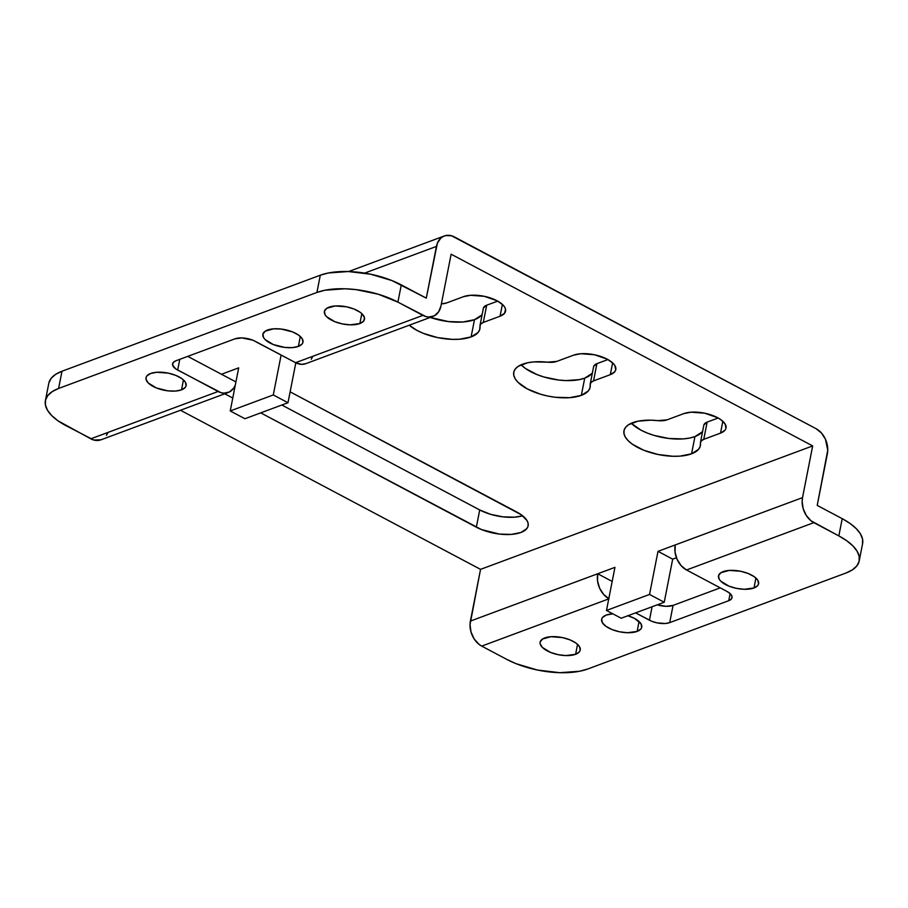 <?xml version="1.0" encoding="UTF-8"?>
<svg xmlns="http://www.w3.org/2000/svg" width="908" height="908" viewBox="0 0 908 908"><rect width="100%" height="100%" fill="white"/><g stroke="black" fill="none" stroke-linecap="round" stroke-linejoin="round"><path stroke-width="1.36" d="M631.332 423.23A38.919 16.753 -168.9 0 0 694.949 436.578L691.567 453.818L698.57 449.335L700.182 446.464L700.431 443.286A14.596 6.288 11.1 0 1 700.465 442.378A14.596 6.288 11.1 0 1 703.757 439.336L701.135 441.016L700.431 443.286A38.919 16.753 11.1 0 1 700.363 445.726A38.919 16.753 11.1 0 1 691.567 453.818L694.949 436.578A38.919 16.753 -168.9 0 0 702.667 431.141M691.567 453.818A38.919 16.753 11.1 0 1 647.574 451.651A38.919 16.753 11.1 0 1 623.978 430.733A38.919 16.753 11.1 0 1 632.774 422.64A38.919 16.753 11.1 0 1 657.676 420.62L667.017 419.859A14.596 6.288 11.1 0 1 657.676 420.62L650.605 420.166L637.927 421.199L628.54 424.728L625.601 427.327L624.057 430.347L623.989 433.672L625.385 437.179L628.188 440.709L632.308 444.16L643.772 450.243L658.05 454.488L672.942 456.27L679.91 456.134L691.567 453.818M521.101 364.778A38.919 16.753 -168.9 0 0 584.718 378.137L581.336 395.366L588.339 390.894L589.95 388.011L590.2 384.844A14.596 6.288 11.1 0 1 590.234 383.925A14.596 6.288 11.1 0 1 593.537 380.895L590.904 382.574L590.2 384.844A38.919 16.753 11.1 0 1 590.143 387.273A38.919 16.753 11.1 0 1 581.336 395.366L584.718 378.137A38.919 16.753 -168.9 0 0 592.436 372.689M581.336 395.366A38.919 16.753 11.1 0 1 537.354 393.198A38.919 16.753 11.1 0 1 513.746 372.291A38.919 16.753 11.1 0 1 522.543 364.199A38.919 16.753 11.1 0 1 547.456 362.167L556.786 361.407A14.596 6.288 11.1 0 1 547.456 362.167L533.711 361.917L527.696 362.757L518.309 366.276L515.369 368.886L513.837 371.905L513.758 375.231L515.154 378.727L517.969 382.268L527.344 388.93L540.464 394.197L547.819 396.047L555.333 397.273L569.679 397.681L581.336 395.366M481.501 315.201L474.487 319.684L462.842 322L448.484 321.58L430.233 317.425A38.919 16.753 -168.9 0 0 474.487 319.684L471.104 336.925L478.119 332.441L479.719 329.57L479.98 326.392A14.596 6.288 11.1 0 1 480.003 325.484A14.596 6.288 11.1 0 1 483.306 322.442L480.673 324.122L479.98 326.392A38.919 16.753 11.1 0 1 479.912 328.832A38.919 16.753 11.1 0 1 471.104 336.925L474.487 319.684A38.919 16.753 -168.9 0 0 482.205 314.247M471.104 336.925A38.919 16.753 11.1 0 1 409.247 325.223L417.113 330.478L423.321 333.349L437.588 337.594L452.49 339.376L459.459 339.229L471.104 336.925M298.369 346.413L300.31 336.482L298.369 346.413A20.43 8.796 11.1 0 1 275.272 345.267A20.43 8.796 11.1 0 1 262.877 334.292A20.43 8.796 11.1 0 1 267.497 330.047A20.43 8.796 11.1 0 1 290.594 331.182A20.43 8.796 11.1 0 1 302.988 342.157A20.43 8.796 11.1 0 1 298.369 346.413L292.251 347.628L284.715 347.412L273.274 344.529L265.091 339.535L263.615 337.674L262.923 334.087L265.272 331.136L273.614 328.832L281.151 329.048L292.592 331.919L298.607 335.12L302.25 338.786L302.943 342.361L302.137 343.95L298.369 346.413M181.509 389.85L183.45 379.919L181.509 389.85A20.43 8.796 11.1 0 1 158.412 388.703A20.43 8.796 11.1 0 1 146.018 377.728A20.43 8.796 11.1 0 1 150.637 373.483A20.43 8.796 11.1 0 1 173.734 374.618A20.43 8.796 11.1 0 1 186.129 385.594A20.43 8.796 11.1 0 1 181.509 389.85L175.392 391.064L167.855 390.849L156.414 387.966L148.231 382.972L146.029 379.272L146.063 377.524L146.869 375.946L150.637 373.483L156.755 372.269L168.241 373.12L175.732 375.356L181.748 378.545L185.391 382.223L186.083 385.798L185.277 387.387L181.509 389.85M359.874 323.554L361.815 313.623L359.874 323.554A20.43 8.796 11.1 0 1 336.777 322.408A20.43 8.796 11.1 0 1 324.383 311.433A20.43 8.796 11.1 0 1 329.002 307.188A20.43 8.796 11.1 0 1 352.1 308.323A20.43 8.796 11.1 0 1 364.494 319.298A20.43 8.796 11.1 0 1 359.874 323.554L350.091 324.837L342.271 323.906L334.78 321.67L326.596 316.665L325.121 314.815L324.428 311.228L326.778 308.277L335.12 305.973L346.606 306.825L354.097 309.06L360.113 312.25L362.281 314.066L364.483 317.755L363.643 321.091L359.874 323.554M575.615 654.293L577.556 644.362L575.615 654.293A20.43 8.796 11.1 0 1 552.518 653.147A20.43 8.796 11.1 0 1 540.124 642.172A20.43 8.796 11.1 0 1 544.755 637.927A20.43 8.796 11.1 0 1 567.841 639.062A20.43 8.796 11.1 0 1 580.235 650.037A20.43 8.796 11.1 0 1 575.615 654.293L565.832 655.576L558.011 654.645L550.52 652.409L542.348 647.404L540.135 643.715L540.169 641.967L542.53 639.016L550.861 636.712L562.347 637.564L569.838 639.8L575.865 642.989L579.497 646.655L580.189 650.241L579.383 651.83L575.615 654.293M753.981 587.987L755.921 578.067L753.981 587.987A20.43 8.796 11.1 0 1 730.883 586.852A20.43 8.796 11.1 0 1 718.489 575.876A20.43 8.796 11.1 0 1 723.109 571.631A20.43 8.796 11.1 0 1 746.206 572.766A20.43 8.796 11.1 0 1 758.6 583.742A20.43 8.796 11.1 0 1 753.981 587.987L744.197 589.281L736.377 588.35L728.886 586.114L720.702 581.109L719.227 579.259L718.534 575.672L720.884 572.721L729.226 570.417L740.712 571.268L748.203 573.504L754.219 576.694L757.862 580.36L758.555 583.946L757.749 585.535L753.981 587.987M627.712 615.681L634.601 618.439L641.003 623.796L641.695 627.383L640.889 628.972L637.121 631.423L639.062 621.503L637.121 631.423A20.43 8.796 11.1 0 1 614.024 630.288A20.43 8.796 11.1 0 1 601.629 619.313A20.43 8.796 11.1 0 1 606.249 615.057A20.43 8.796 11.1 0 1 612.843 613.819L606.249 615.057L602.481 617.519L601.675 619.108L602.367 622.695L606.011 626.361L612.026 629.55L619.517 631.786L627.337 632.717L637.121 631.423A20.43 8.796 11.1 0 0 641.74 627.178A20.43 8.796 11.1 0 0 627.916 615.737M739.089 570.962A20.43 8.796 -168.9 0 0 741.382 571.416L739.089 570.962M560.724 637.257A20.43 8.796 -168.9 0 0 563.017 637.711L560.724 637.257M846.018 573.005L587.703 669.014A58.384 25.14 11.1 0 1 506.709 659.356L516.016 663.657L537.423 670.036L559.771 672.692L579.656 671.239L587.703 669.014L846.018 573.005L852.374 569.872L856.777 565.968L859.093 561.439L859.195 556.456L857.107 551.201L852.896 545.901L846.721 540.725L838.833 535.902A58.384 25.14 11.1 0 1 859.218 560.86A58.384 25.14 11.1 0 1 846.018 573.005M728.738 600.687L730.134 593.594L728.738 600.687L669.695 622.627L673.078 605.398L720.248 587.862L673.078 605.398L669.695 622.627A14.596 6.288 11.1 0 1 649.447 620.221L652.092 606.748L649.447 620.221L635.611 612.877L651.774 621.288L657.131 622.888L665.326 623.501L669.695 622.627L728.738 600.687A14.596 6.288 11.1 0 0 732.041 597.646A14.596 6.288 11.1 0 0 726.945 591.414L730.463 593.911L732.041 596.545L731.439 598.928L728.738 600.687M657.301 604.819A14.596 6.288 -168.9 0 0 673.078 605.398L666.097 606.317L657.301 604.819M344.983 306.518A20.43 8.796 -168.9 0 0 347.276 306.972L344.972 306.518M168.922 373.267L166.618 372.813A20.43 8.796 -168.9 0 0 168.911 373.267M283.478 329.388A20.43 8.796 -168.9 0 0 285.77 329.831L283.478 329.388M228.249 392.494A19.465 14.369 -110.4 0 1 218.09 391.496L90.777 438.814A19.465 14.369 69.6 0 0 100.936 439.824L228.249 392.494A19.465 14.369 -110.4 0 0 235.331 385.003L233.753 388.056L229.474 391.95L223.97 393.164L221.019 392.676L177.673 370.067L179.773 359.341L177.673 370.067A14.596 6.288 11.1 0 1 172.577 363.824A14.596 6.288 11.1 0 1 175.88 360.782L234.922 338.843A14.596 6.288 11.1 0 1 255.171 341.26L295.588 362.689L422.901 315.371L397.908 302.114L378.227 294.215L355.925 289.607L344.847 288.778L324.962 290.231L316.915 292.455L58.6 388.465L61.982 371.236L320.297 275.215L61.982 371.236L58.6 388.465L316.915 292.455L320.297 275.215L316.915 292.455A58.384 25.14 11.1 0 1 397.908 302.114L401.291 284.885A58.384 25.14 -168.9 0 0 320.297 275.215L328.344 272.99L348.229 271.537L370.577 274.205L391.984 280.583L426.283 298.13L436.43 246.42L364.619 273.104L436.43 246.42A19.465 14.369 -110.4 0 1 444.341 235.966A19.465 14.369 -110.4 0 1 454.511 236.977L816.054 428.678A19.465 14.369 -110.4 0 1 827.37 453.705L817.223 505.416L842.215 518.672L838.833 535.902L813.84 522.656L686.527 569.986L726.945 591.414L686.527 569.986L813.84 522.656A19.465 14.369 -110.4 0 1 802.524 497.629L675.212 544.948L675.041 552.143L677.13 559.419L681.159 565.684L686.527 569.986A19.465 14.369 69.6 0 1 675.212 544.948L802.524 497.629L812.671 445.919L451.128 254.206L440.982 305.917A19.465 14.369 -110.4 0 1 433.059 316.37A19.465 14.369 -110.4 0 1 422.901 315.371L295.588 362.689L301.467 364.358L305.814 363.665M311.251 359.25L312.727 356.458M187.752 356.379L235.932 381.928L221.473 374.255L238.691 367.854L230.235 410.949L244.933 418.736L287.984 402.732L273.285 394.946L281.128 355.017L273.285 394.946L230.235 410.949L244.933 418.736L287.984 402.732L273.285 394.946L230.235 410.949L238.691 367.854L221.473 374.255L187.752 356.379M609.03 598.781L603.661 594.49L599.632 588.225L597.543 580.95L597.714 573.754L612.174 581.426L597.714 573.754L470.401 621.072A19.465 14.369 69.6 0 0 481.717 646.11L506.709 659.356L481.717 646.11L608.757 598.894L481.717 646.11L478.913 644.26L474.124 638.869L471.002 631.968L470.026 624.59L480.548 569.361L180.476 410.257L480.548 569.361L470.401 621.072L614.943 567.352L606.487 610.448L621.185 618.235L664.236 602.242L621.185 618.235L606.487 610.448L649.538 594.445L606.487 610.448L614.943 567.352L597.714 573.754A19.465 14.369 -110.4 0 0 608.803 598.656M483.453 307.971L486.688 305.213L483.306 322.442L500.058 316.222L504.553 313.283L505.552 309.322L504.678 307.131L502.93 304.918L497.073 300.764L484.27 296.314L470.605 295.293L463.318 296.734L446.554 302.966A14.596 6.288 11.1 0 1 441.379 303.874L446.554 302.966L463.318 296.734A24.323 10.476 11.1 0 1 490.808 298.085A24.323 10.476 11.1 0 1 505.563 311.16A24.323 10.476 11.1 0 1 500.058 316.222L502.385 304.396L500.058 316.222L483.306 322.442L486.688 305.213A14.596 6.288 -168.9 0 0 483.385 308.243L480.003 325.484M593.684 366.412L596.908 363.654L593.537 380.895L610.29 374.664L612.616 362.848L610.29 374.664L614.773 371.735L615.737 369.851L614.909 365.584L613.161 363.37L607.293 359.205L594.502 354.756L580.836 353.734L573.55 355.187L556.786 361.407L573.55 355.187A24.323 10.476 11.1 0 1 601.039 356.538A24.323 10.476 11.1 0 1 615.794 369.601A24.323 10.476 11.1 0 1 610.29 374.664L593.537 380.895L596.908 363.654A14.596 6.288 -168.9 0 0 593.616 366.696L590.234 383.925M703.916 424.865L707.139 422.106L703.757 439.336L720.521 433.116L722.836 421.289L720.521 433.116L725.004 430.188L725.969 428.292L725.14 424.025L720.816 419.666L717.524 417.657L704.721 413.208L691.056 412.187L683.781 413.628L667.017 419.859L683.781 413.628A24.323 10.476 11.1 0 1 711.27 414.979A24.323 10.476 11.1 0 1 726.025 428.054A24.323 10.476 11.1 0 1 720.521 433.116L703.757 439.336L707.139 422.106A14.596 6.288 -168.9 0 0 703.836 425.137L700.465 442.378M859.218 560.86L862.6 543.631A58.384 25.14 -168.9 0 0 842.215 518.672L850.104 523.496L856.278 528.66L860.489 533.972L862.577 539.216L862.475 544.198M101.004 439.79L93.706 440.005L65.785 425.568A58.384 25.14 11.1 0 1 45.4 400.61A58.384 25.14 11.1 0 1 58.6 388.465L52.244 391.598L47.84 395.502L45.525 400.031L45.423 405.013L47.511 410.268L51.722 415.58L57.896 420.745L90.777 438.814L218.09 391.496L175.698 368.852L172.577 364.925L173.178 362.542L175.88 360.782L234.922 338.843L241.903 337.924L252.844 340.182L295.588 362.689A19.465 14.369 69.6 0 0 305.746 363.688L433.059 316.37M295.826 362.814L287.984 402.732L295.826 362.814M48.907 382.79L51.223 378.261L55.626 374.357L61.982 371.236A58.384 25.14 -168.9 0 0 48.782 383.369L45.4 400.61M479.719 509.956L490.536 514.303L502.805 516.834L514.643 517.174L522.656 515.801A32.109 13.824 -168.9 0 1 479.719 509.956L476.337 527.185L479.719 509.956L281.832 405.025L479.719 509.956M707.139 422.106L718.171 418.009L707.139 422.106M631.571 423.48L640.946 430.142L647.154 433.002L654.078 435.409L668.946 438.485L683.293 438.893L689.581 438.065L694.949 436.578L701.952 432.094M596.908 363.654L607.94 359.557L596.908 363.654M521.351 365.027L525.46 368.478L536.934 374.55L543.847 376.956L558.715 380.032L566.093 380.588L579.349 379.612L584.718 378.137L591.721 373.653M486.688 305.213L497.709 301.115L486.688 305.213M676.437 557.75L672.692 559.146L664.236 602.242L649.538 594.445L657.994 551.349L675.212 544.948L657.994 551.349L672.692 559.146L657.994 551.349L649.538 594.445L664.236 602.242L672.692 559.146L676.437 557.75M290.129 391.847L516.924 512.101A32.109 13.824 11.1 0 1 528.138 525.823A32.109 13.824 11.1 0 1 508.798 534.528A32.109 13.824 11.1 0 1 476.337 527.185L260.732 412.868L481.456 529.557L499.423 534.074L511.261 534.415L520.874 532.508L526.799 528.638L528.07 526.141L528.127 523.405L526.981 520.511L521.26 514.757L290.129 391.847M232.766 398.044L224.764 393.8L232.766 398.044M401.291 284.885L426.283 298.13L437.372 243.208L440.777 238.157L443.127 236.511L445.771 235.547L451.571 235.785L816.054 428.678L821.422 432.968L825.451 439.234L827.744 450.198L817.223 505.416L842.215 518.672L838.833 535.902L811.037 520.806L806.247 515.426L803.126 508.514L802.15 501.137L802.524 497.629L812.671 445.919L480.548 569.361L812.671 445.919L451.128 254.206L440.982 305.917L438.564 311.921L434.285 315.825L428.78 317.04L425.829 316.551L397.908 302.114L401.291 284.885M107.916 432.583L106.44 435.375M348.615 271.549L444.273 235.989"/></g></svg>
